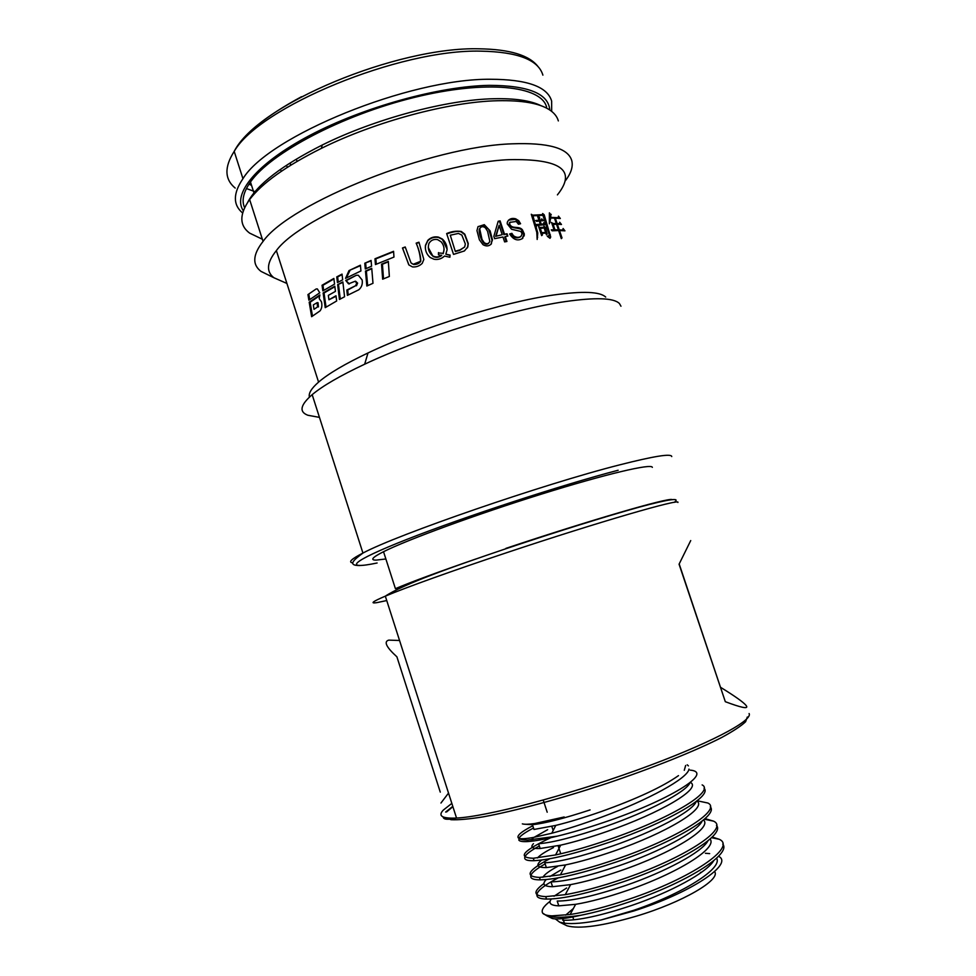 <?xml version="1.0" encoding="UTF-8"?>
<svg xmlns="http://www.w3.org/2000/svg" width="976" height="976" viewBox="0 0 976 976"><rect width="100%" height="100%" fill="white"/><g stroke="black" fill="none" stroke-linecap="round" stroke-linejoin="round"><path stroke-width="1.46" d="M690.203 770.125C714.835 772.345 668.06 800.906 603.583 822.487C586.698 828.209 571.253 832.772 557.223 836.176L527.394 840.08C522.965 840.031 520.049 839.433 518.659 838.286C520.757 839.079 525.564 838.823 533.079 837.506L551.757 833.248C566.666 829.295 583.453 823.866 602.094 816.961C648.235 799.93 687.824 778.384 688.995 769.1M688.409 765.892L687.214 764.818M564.177 816.985L534.824 823.512C528.711 824.378 524.551 824.5 522.343 823.866M555.32 918.892L559.59 922.125L564.409 923.198C572.705 924.211 584.929 923.15 601.07 919.99L633.57 910.364C682.297 893.894 723.265 868.25 716.555 858.209M713.724 860.698C706.856 872.556 670.695 892.162 631.936 905.374C600.948 915.695 578.121 920.649 563.445 920.234L564.409 923.198M551.342 898.957C548.122 903.203 550.61 905.496 558.784 905.862L575.633 904.325C590.077 901.909 607.231 897.31 627.068 890.527C676.758 873.654 718.116 848.095 710.04 839.055M707.954 840.836C702.147 852.097 665.107 871.958 625.433 885.561C594.445 895.931 571.704 901.104 557.223 901.055L558.784 905.862M546.267 879.535C541.729 884.146 543.827 886.537 552.562 886.708L570.606 884.622C584.819 881.938 601.472 877.302 620.565 870.738C671.293 853.427 713.053 827.977 703.476 819.986M702.134 821.084C697.462 831.674 659.788 851.719 618.943 865.773C588.064 876.192 565.421 881.56 551.001 881.901L552.562 886.708M541.704 860.015C535.397 865.114 536.946 867.64 546.353 867.591L565.629 864.895C579.476 862.003 595.616 857.367 614.087 850.987C665.815 833.236 708.125 807.896 696.815 801.015M696.254 801.467C692.862 811.288 654.335 831.552 612.452 846.033C581.586 856.501 559.041 862.089 544.803 862.796L546.353 867.591M533.494 843.667C529.968 847.229 532.188 848.852 540.167 848.51L560.688 845.155C574.254 842.056 589.894 837.432 607.609 831.271C659.922 813.228 702.366 788.413 690.422 782.41L690.483 782.423M689.983 782.74C686.348 792.048 647.735 811.812 605.986 826.33C575.157 836.859 552.697 842.654 538.606 843.728L540.167 848.51M566.641 888.001L554.014 896.236M560.797 870.019L549.854 876.57M542.863 877.29C544.523 874.423 549.464 870.775 557.686 866.371M537.483 857.953C539.862 855.183 545.206 851.719 553.49 847.583M531.139 839.994L532.994 838.177M534.092 837.323L547.67 829.673M590.102 809.909C563.664 818.571 544.437 823.5 532.432 824.683L533.982 829.466L555.783 825.403C569.02 822.146 584.136 817.546 601.155 811.593C636.755 798.844 662.533 786.851 678.491 775.627M532.432 824.683L525.027 824.244M714.578 871.592C721.288 879.62 682.553 902.397 636.206 916.208C602.375 926.017 579.317 929.225 567.007 925.809L564.555 924.601M601.07 919.99L633.705 911.011C690.435 893.04 734.489 863.845 718.495 856.281M709.674 853.622L705.38 853.256M704.025 788.254C713.041 796.172 666.059 822.963 609.927 842.068C575.242 853.707 549.952 859.905 534.079 860.686C528.858 860.844 525.796 860.21 524.905 858.795C523.636 856.135 528.443 851.853 539.325 845.948M550.793 837.713C522.807 850.852 516.975 857.697 533.286 858.258L555.588 854.939C570.997 851.621 588.833 846.485 609.097 839.543C668.157 819.462 715.591 791.56 702.134 784.899M722.752 844.118C731.768 854.342 685.542 883.097 629.544 901.836C611.574 907.912 595.299 912.401 580.732 915.281C566.104 918.611 556.588 919.66 552.184 918.453L550.501 917.611M550.074 901.312C543.51 906.338 541.046 910.291 542.668 913.133C543.998 914.719 547.097 915.622 551.965 915.866L570.143 914.512C586.539 911.999 606.059 906.924 628.703 899.299C690.569 878.644 737.575 847.07 719.166 839.262L712.187 837.018M716.494 825.464C725.51 834.919 678.967 863.04 622.993 881.877C588.174 893.394 562.676 899.128 546.511 899.067C541.765 898.945 538.74 898.188 537.434 896.798C534.726 892.845 541.692 886.525 558.345 877.827M543.925 883.585C532.762 891.625 533.36 895.968 545.73 896.627L565.25 894.675C581.281 891.869 600.252 886.757 622.151 879.339C683.029 858.904 730.304 828.539 713.529 821.145L705.575 818.779L705.831 819.535M710.26 806.847C719.227 815.521 672.623 842.935 616.454 861.942C581.769 873.52 556.381 879.486 540.289 879.852C535.324 879.876 532.274 879.169 531.139 877.766C529.285 874.862 533.957 870.238 545.157 863.882M549.83 858.721C527.638 870.409 524.197 876.643 539.496 877.424L560.395 874.813C576.084 871.751 594.494 866.615 615.624 859.417C675.514 839.177 722.972 810.068 707.856 803.016L699.755 801.308M542.668 913.133L546.731 915.744L552.306 916.915C559.089 917.684 568.569 917.147 580.732 915.281M549.769 109.995C548.536 93.672 528.358 85.449 489.244 85.351C439.346 86.144 363.462 107.092 309.892 135.359C256.151 163.651 232.02 194.126 243.317 210.755M242.609 212.988C232.874 204.801 232.983 193.37 242.951 178.693C268.51 136.213 409.225 78.458 490.391 79.263C527.028 79.349 547.451 86.632 551.647 101.089L551.672 111.374M247.745 202.227C257.164 184.44 281.979 165.371 322.226 145.034C374.979 118.816 446.813 99.662 493.734 98.735C515.011 98.259 530.81 100.601 541.143 105.762M558.345 120.914C557.15 116.534 554.087 112.765 549.171 109.605C538.984 103.163 521.782 100.211 497.589 100.735C449.497 101.736 375.601 121.463 321.397 148.352C285.968 166.066 262.056 183.134 249.636 199.555C239.279 214.171 239.254 225.346 249.588 233.093L262.361 239.23M309.416 397.098C308.367 393.352 311.417 388.363 318.579 382.116C328.424 373.649 344.906 363.926 368.001 352.958C420.851 327.729 503.933 301.901 554.112 294.923C582.843 290.933 600.033 291.653 605.706 297.07M620.968 306.22L619.406 303.499C613.733 297.863 595.567 297.241 564.909 301.645C511.314 309.38 421.473 337.342 364.67 364.207C340.16 375.736 322.666 385.886 312.174 394.658C300.291 404.991 298.851 411.86 307.879 415.264L319.457 417.374M286.907 283.455L273.89 277.733C265.972 271.523 266.79 262.483 276.367 250.6C301.913 215.232 433.686 162.785 508.862 159.674C560.858 158.576 577.048 170.312 557.406 194.883M271.596 276.598L260.946 271.352C252.076 264.508 252.772 254.529 263.056 241.414C290.006 202.898 431.673 146.315 512.022 143.826C548.292 142.459 568.215 148.071 571.79 160.686C573.241 166.615 571.045 173.399 565.165 181.011M546.597 107.104C541.302 85.815 486.719 79.593 414.385 97.417C342.1 115.07 270.462 153.134 250.466 182C243.366 192.089 241.414 200.653 244.622 207.681M550.842 214.793L549.39 212.829L549.354 223.833L550.781 218.038L554.466 218.136L556.296 223.553L552.855 223.492L551.55 222.504L554.063 229.811L551.245 229.848L552.148 230.824L558.626 230.507L561.31 238.656L562.017 237.912L559.48 230.531L564.945 230.848L563.091 228.494L562.835 230.055L559.26 229.885L557.369 224.236L561.481 224.48L559.687 222.235L559.431 223.699L557.15 223.589L555.332 218.16L560.334 218.502L558.467 216.147L558.211 217.697L550.745 217.392L550.842 214.793L549.72 215.403M542.449 234.887L541.668 235.631L538.642 226.591L540.045 227.493L543.827 227.249L543.937 226.127L545.438 227.506L547.17 234.118L546.438 234.838L545.84 233.081L541.936 233.337L542.449 234.887L541.595 235.399M535.775 220.478L538.996 220.259L537.556 216.184L539.472 217.209L539.911 220.198L541.363 220.125L541.717 218.88L543.498 220.698L540.131 220.857L541.229 224.163L543.376 224.041L543.754 222.687L545.621 224.614L537.142 225.456L536.153 224.517L540.326 224.212L539.216 220.918L536.751 221.418L535.775 220.478M537.166 239.474L536.788 232.312L531.286 214.269L532.725 215.171L542.485 214.635L542.644 213.524L544.205 214.805L550.708 237.022L550.025 238.327L547.255 236.241L549.512 235.484L542.9 215.281L532.945 215.83L537.764 232.959L537.166 239.474M399.55 640.488L388.765 640.122C383.556 641.574 386.264 647.149 396.903 656.824L440.274 792.134M720.727 687.409L726.315 690.91C738.576 698.682 745.359 703.818 746.64 706.295C747.921 709.052 740.808 707.527 725.314 701.695L679.186 563.945M690.727 540.57L679.064 564.201L725.314 701.695M652.346 467.37C651.968 463.234 606.206 473.885 540.911 494.295C475.69 514.645 406.821 539.96 383.531 551.708L395.414 588.674C411.067 582.001 437.895 572.107 475.91 558.98M383.531 551.708C372.332 557.381 369.88 560.187 376.187 560.114L385.862 558.967M440.957 803.028L448.521 793.085M371.1 260.446L364.792 263.215L365.292 268.973L371.563 266.216L371.1 260.446M372.991 283.296L366.83 286.029L365.475 271.06L371.734 268.302L372.991 283.296M342.027 274.11L336.757 276.879L337.44 282.576L342.674 279.831L342.027 274.11M334.817 286.2L323.129 292.946L325.215 307.647L336.671 300.986L335.988 295.765L328.936 299.754L328.339 295.386L335.439 291.373L334.817 286.2M522.782 238.303C517.841 241.389 513.474 239.937 509.667 233.972L511.875 233.349L513.474 235.753C516.194 237.607 518.695 237.815 520.964 236.387L522.111 233.911L520.916 231.471L511.57 229.25L507.215 223.833L507.313 222.186C508.972 218.88 511.766 217.758 515.67 218.795L518.659 220.637L520.574 223.736L518.451 224.236L516.267 221.479L510.033 222.321L509.606 223.943C511.949 229.677 518.768 225.468 522.38 229.75L524.393 234.118L522.38 238.608M506.934 241.462L504.616 241.914L502.969 236.985L494.612 238.669L493.844 236.338L498.187 221.247L500.09 220.905L504.519 234.228L507.044 233.764L507.825 236.07L505.287 236.546L506.934 241.462M491.477 243.719C489.159 246.281 486.329 246.599 482.986 244.671L479.375 239.779L476.959 230.629L478.008 226.664L484.291 224.675L490.111 230.848L492.465 239.803L490.916 244.39M447.057 249.917L445.837 254.211L450.082 255.078L449.887 257.237L444.483 256.054C441.542 258.872 438.053 259.933 434.003 259.25L430.172 257.481C426.5 254.272 424.926 250.234 425.451 245.366L427.805 240.34C430.77 237.424 434.296 236.351 438.395 237.095L442.335 239.022C445.556 241.975 447.13 245.61 447.057 249.917M420.546 260.934C420.168 254.87 418.704 248.941 416.154 243.146L418.948 242.194L423.828 259.482L422.218 263.374C419.497 266.033 416.264 267.217 412.531 266.924L408.92 264.96L402.466 247.977L405.223 246.977L410.981 262.837L412.104 263.752L413.373 264.203L420.766 261.239C420.839 256.822 419.375 250.893 416.374 243.451L419.058 242.512M393.962 257.078L375.443 264.557L374.967 258.786L393.572 251.308L393.962 257.078M389.351 276.464L382.653 279.185L381.543 264.167L388.338 261.422L389.351 276.464M319.982 310.929L311.625 316.7L309.197 302.206L319.896 294.959L319.176 298.583L321.494 301.852C322.3 305.634 321.799 308.66 319.982 310.929M316.126 288.981L307.952 294.593L308.867 300.181L319.774 292.8L317.346 288.908L316.126 288.981L307.952 294.593M464.405 250.954L453.535 254.394L446.654 233.557C451.473 231.446 456.353 230.751 461.319 231.483L464.771 234.142L468.248 243.463L467.833 246.855L464.405 250.954M334.561 284.138L322.849 290.897L322.056 285.248L333.865 278.441L334.561 284.138M342.869 281.918L337.647 284.663L339.453 299.473L344.577 296.765L342.869 281.918M358.79 289.787L347.383 295.374L346.822 290.043L355.618 285.7L356.728 283.04L355.093 281.271L348.53 283.845L345.736 280.441L356.313 275.269L358.302 275.269L362.157 279.99C362.779 284.028 361.657 287.298 358.79 289.787M360.412 265.191L349.005 270.596L345.541 278.355L360.937 270.95L360.412 265.191M317.554 306.915L314.016 309.331L317.554 306.915L317.102 302.658L313.32 304.915L314.016 309.331M318.469 306.94L318.017 302.682L317.102 302.658M319.835 295.606L310.148 302.231L312.466 316.09M310.148 302.231L309.197 302.206M308.892 294.63L309.709 299.583M383.507 278.831L382.433 264.228L381.543 264.167M382.433 264.228L388.363 261.836M376.285 264.191L375.858 258.86L374.967 258.786M375.858 258.86L393.621 251.71M410.981 262.837L413.604 264.496C417.033 264.52 419.424 263.435 420.766 261.239M402.466 247.977L405.333 247.331M408.761 264.764L402.673 248.258M441.64 255.139C438.968 257.176 436.089 257.481 433.027 256.054L432.161 255.48C428.635 252.113 427.561 248.111 428.915 243.488C430.867 240.218 433.747 238.925 437.565 239.596L441.091 241.767C444.092 245.305 444.775 249.161 443.153 253.333L438.505 252.967L438.492 254.797L441.664 255.505C438.834 257.579 435.955 257.884 433.051 256.407L428.281 247.587M444.104 249.466L443.177 253.699M443.153 253.333L438.505 252.967M438.48 252.577L438.468 254.797M445.837 254.211L450.058 255.37M425.377 248.404L425.475 245.696L427.842 240.718C430.782 237.851 434.308 236.778 438.419 237.473L442.348 239.364L447.069 249.112M455.524 251.125L460.025 249.868L464.674 247.001L465.332 243.963L461.831 235.082L458.427 233.435L450.265 235.216L455.353 251.54L459.83 250.307L464.735 246.879M450.265 235.216L455.353 251.54M446.764 233.886C453.84 231.458 458.635 230.8 461.136 231.91L464.6 234.545L468.077 243.841L467.443 247.843M479.704 228.823L482.022 239.437L484.157 242.634C486.792 244.39 488.683 243.951 489.842 241.328L487.549 231.178L485.34 227.786C482.839 226.029 480.961 226.383 479.704 228.823L479.277 229.336C478.838 231.751 479.619 235.289 481.607 239.925L483.73 243.122C485.792 244.647 487.512 244.61 488.866 243M480.107 227.945L479.277 229.336M478.057 226.591L483.864 225.188L488.756 229.458L492.063 240.267L491.05 244.207M496.198 235.85L499.114 225.383L495.649 236.363L502.201 234.667L495.649 236.363M499.114 225.383L502.201 234.667M505.287 236.546L504.726 237.058L506.239 241.597M507.044 233.764L507.166 236.192M504.519 234.228L506.52 234.24M500.09 220.905L499.529 221.442L503.958 234.74M498.065 221.711L499.529 221.442M509.765 234.252L511.204 233.862L512.79 236.277C515.108 238.095 517.597 238.315 520.245 236.936L520.44 236.79M511.875 233.349L511.204 233.862M510.192 222.101L508.923 224.48C507.276 228.506 521.501 227.506 521.745 230.238L523.77 234.594L522.233 238.705M508.459 220.161L514.974 219.344L518.012 221.149L519.818 223.907M326.045 307.147L324.032 292.983L323.129 292.946M324.032 292.983L334.878 286.688M336.049 296.253L328.936 299.754M323.666 290.397L322.958 285.285L322.056 285.248M322.958 285.285L333.926 278.941M342.918 282.381L337.647 284.663M338.526 284.699L340.27 299.034M338.269 282.137L337.647 276.928L336.757 276.879M337.647 276.928L342.076 274.585M348.212 294.959L347.7 290.079L346.822 290.043M347.7 290.079L355.618 285.7M355.606 281.222L357.606 283.089L356.496 285.748M349.396 283.882L345.736 280.441M356.313 275.269L346.614 280.49M360.449 265.643L349.005 270.596M349.884 270.657L346.419 277.806M367.671 285.651L366.354 271.108L365.475 271.06M371.771 268.729L366.354 271.108M371.124 260.873L364.792 263.215M365.671 263.276L366.134 268.595M540.192 228.164L541.704 232.678L545.621 232.422L544.12 227.908L539.386 228.652M541.704 232.678L540.899 233.166M545.621 232.422L544.388 233.166M541.936 233.337L541.119 233.837M547.17 234.118L546.365 234.606M545.108 228.189L544.364 228.652M545.438 227.506L544.23 228.238M543.827 227.249L542.607 227.994M540.045 227.493L539.167 228.03M538.996 220.259L537.678 221.064M540.326 224.212L539.081 224.98M543.376 224.041L542.18 224.773M541.229 224.163L540.009 224.907M541.363 220.125L539.447 221.284M539.911 220.198L538.703 220.942M539.13 217.892L538.349 218.38M539.472 217.209L538.215 217.99M532.945 215.83L532.03 216.404M548.646 236.009L548.927 237.009M550.305 234.74L549.512 235.216M543.913 215.696L543.193 216.147M544.205 214.805L542.998 215.562M542.485 214.635L541.351 215.33M532.725 215.171L531.798 215.745M553.075 224.151L554.978 229.811L558.406 229.86L556.503 224.212L552.282 224.578M554.978 229.811L553.734 230.47M558.406 229.86L557.235 230.482M551.233 214.378L549.695 215.208M550.745 217.392L549.854 217.868M558.211 217.697L557.162 218.258M555.332 218.16L554.612 218.551M557.15 223.589L556.015 224.199M559.431 223.699L558.345 224.285M557.369 224.236L556.649 224.626M559.26 229.885L558.101 230.495M562.835 230.055L561.761 230.629M559.48 230.531L558.76 230.909M562.017 237.912L561.2 238.339M554.063 229.811L552.416 230.69M552.855 223.492L552.05 223.919M556.296 223.553L555.137 224.175M550.781 218.038L549.866 218.539M562.688 920.185L563.274 918.501M565.641 915.122L573.327 908.546M557.223 836.176C544.437 839.336 534.653 841.129 527.87 841.544C522.428 841.873 519.378 841.324 518.744 839.909M518.866 838.36C520.184 835.846 525.064 832.394 533.518 828.038M532.774 825.769C520.769 831.967 516.06 836.139 518.659 838.286M684.274 770.296L685.652 765.465M701.097 872.581L700.487 872.373M290.336 165.444L290.543 164.078M542.888 75.14C538.41 59.865 517.768 51.874 480.973 51.155C399.44 48.922 259.165 107.177 234.203 151.39C224.212 167.042 224.541 179.267 235.192 188.075M352.739 562.896C347.956 562.286 351.36 559.016 362.938 553.063C396.939 534.714 543.486 484.108 619.601 464.881C654.005 456.121 671.39 453.352 671.756 456.561M505.922 548.366C589.833 520.306 667.95 497.662 672.025 499.553M677.881 502.469C681.675 497.992 599.069 521.818 506.788 552.648C452.388 570.765 404.906 587.845 385.325 596.153C372.649 601.545 369.794 603.717 376.76 602.656L386.728 600.557M747.335 716.994L745.591 721.74C741.174 725.973 733.196 731.219 721.679 737.49C695.851 750.703 653.408 767.795 606.743 783.472C559.919 798.929 514.157 811.202 483.303 816.827C469.151 819.096 458.403 820.06 451.083 819.718L445.007 817.546M451.827 803.394L443.238 810.153C437.736 816.034 442.165 818.669 456.536 818.047C485.902 816.68 565.019 796.099 636.315 770.381C707.746 744.688 753.338 720.691 749.092 713.529M446.593 811.934L452.888 806.676M618.15 470.249C561.773 484.926 463.99 516.902 407.199 539.264C349.957 561.749 343.052 570.094 377.114 562.993M256.078 192.028L246.416 188.551M233.984 151.707C243.707 134.078 266.216 115.741 301.511 96.709M249.039 184.074L251.576 185.452M524.307 235.728L523.661 236.216M522.38 229.75L521.745 230.238M510.033 222.321L509.338 222.87M518.659 220.637L518.012 221.149M515.67 218.795L514.974 219.344M520.964 236.387L520.245 236.936M513.474 235.753L512.79 236.277M357.606 283.089L356.728 283.04M537.764 232.959L536.934 233.471M536.446 226.542L535.58 227.079M280.966 170.593L281.674 171.068M572.924 916.964L573.632 919.819M552.306 916.915L551.965 915.866M546.511 899.067L545.73 896.627M540.289 879.852L539.496 877.424M534.079 860.686L533.286 858.258M286.968 166.432L287.334 167.335M538.301 66.929C529.639 55.278 509.838 49.239 478.874 48.8C397.708 46.628 258.152 103.895 234.203 151.39L242.951 178.693M250.466 182L254.297 193.931M359.729 565.543C346.248 565.592 355.081 558.967 362.938 553.063L312.174 394.658M263.056 241.414L249.636 199.555M674.245 502.359C681.126 497.37 669.28 499.017 638.719 507.288C607.243 515.975 555.856 531.957 505.824 548.756C451.839 567.056 403.527 584.075 385.325 596.153L456.536 818.047C447.825 819.974 443.385 819.62 443.202 816.973M445.654 812.056L452.779 806.347M318.579 382.116L276.367 250.6M273.89 277.733L260.946 271.352M368.001 352.958L364.67 364.207M322.226 145.034L321.397 148.352M524.393 234.118L523.77 234.594M509.606 223.943L508.923 224.48M348.53 283.845L349.371 283.894M537.654 237.339L537.007 237.729M548.866 235.875L547.89 236.46M550.708 237.022L549.647 237.656M550.293 222.003L549.61 222.369M297.07 161.369L296.692 160.235M543.242 800.076L547.194 812.215M551.794 826.343L553.16 830.515M558.101 845.728L560.736 853.793M564.421 865.139L564.836 866.395M527.87 841.544L527.394 840.08M567.007 925.809L559.59 922.125M552.184 918.453L546.731 915.744M533.079 837.506L532.786 839.897M575.633 904.325L570.143 914.512M711.528 837.676L719.166 839.262M570.606 884.622L565.25 894.675M704.355 819.218L713.529 821.145M565.629 864.895L560.395 874.813M697.145 800.759L707.856 803.016M560.688 845.155L555.588 854.939M555.783 825.403L551.757 833.248"/></g></svg>
